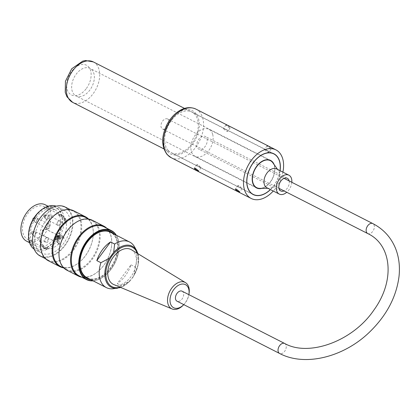 <?xml version="1.0" encoding="UTF-8"?>
<svg xmlns="http://www.w3.org/2000/svg" width="420" height="420" viewBox="0 0 420 420"><rect width="100%" height="100%" fill="white"/><g stroke="black" fill="none" stroke-linecap="round" stroke-linejoin="round"><path stroke-width="0.32" stroke-dasharray="2.1 1.58" d="M282.901 172.137A27.258 17.708 -63 0 1 273.273 191.027M226.858 125.218L225.981 124.934C227 126.457 228.386 127.47 230.134 127.974C229.945 127.202 228.853 126.284 226.858 125.218M267.892 146.134L267.02 145.85C268.039 147.373 269.419 148.386 271.173 148.89C270.979 148.118 269.887 147.2 267.892 146.134M168.205 150.481A22.869 14.852 -63 0 1 169.617 123.165A22.869 14.852 -63 0 1 191.867 111.972A22.869 14.852 -63 0 1 194.717 139.088A22.869 14.852 -63 0 1 171.097 152.717A22.869 14.852 -63 0 1 168.205 150.481M265.33 149.636C267.335 150.685 268.433 151.599 268.616 152.381C266.863 151.883 265.477 150.869 264.464 149.341L265.33 149.636M238.938 185.672L237.977 185.509L238.271 186.191C240.03 187.646 241.316 188.433 242.13 188.554L238.938 185.672M224.291 128.72C226.301 129.77 227.393 130.683 227.582 131.465C225.829 130.966 224.443 129.953 223.424 128.425L224.291 128.72M197.904 164.761L196.943 164.593L197.237 165.275C198.991 166.73 200.277 167.517 201.096 167.638L197.904 164.761M280.093 170.709A22.869 14.852 -63 0 1 270.464 189.599M59.787 243.952L59.173 243.642A18.627 12.101 -63 0 1 58.737 244.083L59.357 244.393A18.627 12.101 117 0 0 59.787 243.952L59.661 243.815A3.481 2.263 -63 0 1 59.887 239.652A3.481 2.263 -63 0 1 63.273 237.951A3.481 2.263 -63 0 1 63.714 238.297L63.84 238.439A18.627 12.101 117 0 0 64.155 237.862L63.541 237.547A18.627 12.101 -63 0 1 63.226 238.124L63.84 238.439M60.071 214.688L59.451 214.373A18.627 12.101 -63 0 1 61.42 215.066A18.627 12.101 -63 0 1 66.271 222.002L66.885 222.316A18.627 12.101 117 0 0 62.034 215.381A18.627 12.101 117 0 0 60.071 214.688L59.241 215.812A17.341 11.261 -63 0 1 61.451 216.531A17.341 11.261 -63 0 1 66.061 223.44L66.885 222.316M47.082 249.27L46.468 248.955A18.627 12.101 -63 0 1 44.504 248.262A18.627 12.101 -63 0 1 39.653 241.327L40.268 241.642A18.627 12.101 117 0 0 45.118 248.572A18.627 12.101 117 0 0 47.082 249.27L47.912 248.147A17.341 11.261 -63 0 1 45.701 247.427A17.341 11.261 -63 0 1 41.092 240.518L40.268 241.642M63.541 237.547A0.908 0.588 -63 0 1 63.394 237.51A0.908 0.588 -63 0 1 63.352 237.484A18.323 11.902 -63 0 1 63.084 237.967A3.481 2.263 -63 0 1 63.1 237.983L63.226 238.124M59.173 243.642L59.047 243.5A3.481 2.263 -63 0 1 59.036 243.484A18.323 11.902 -63 0 1 58.669 243.857A0.908 0.588 -63 0 1 58.737 244.083M59.225 244.088L56.9 241.862L59.225 244.088A0.908 0.588 -63 0 1 59.357 244.393M57.514 242.172L62.186 235.82L63.893 237.731A0.908 0.588 -63 0 0 64.008 237.82A0.908 0.588 -63 0 0 64.155 237.862M58.606 243.773A0.908 0.588 -63 0 1 58.669 243.857A18.323 11.902 -63 0 1 46.662 248.692L47.297 247.832A17.341 11.261 -63 0 1 45.087 247.112A17.341 11.261 -63 0 1 40.477 240.203L39.842 241.064A18.323 11.902 -63 0 1 44.709 222.432A18.323 11.902 -63 0 1 59.262 214.636L59.451 214.373M66.271 222.002L65.447 223.125A17.341 11.261 117 0 0 60.837 216.216A17.341 11.261 117 0 0 58.627 215.497L59.262 214.636A18.323 11.902 -63 0 1 61.283 215.339A18.323 11.902 -63 0 1 66.076 222.264A18.323 11.902 -63 0 1 63.352 237.484A0.908 0.588 -63 0 1 63.278 237.416L63.893 237.731M56.9 241.862L61.567 235.505L63.278 237.416M45.507 238.618A2.861 1.859 -63 0 1 46.053 238.014A2.861 1.859 -63 0 1 48.857 238.665A2.861 1.859 -63 0 1 46.877 242.55A2.861 1.859 -63 0 1 44.704 240.665A2.861 1.859 -63 0 1 45.507 238.618M57.839 221.828A2.861 1.859 -63 0 1 58.391 221.225A2.861 1.859 -63 0 1 61.194 221.876A2.861 1.859 -63 0 1 59.215 225.761A2.861 1.859 -63 0 1 57.036 223.876A2.861 1.859 -63 0 1 57.839 221.828M58.926 238.34A3.407 2.216 117 0 0 58.942 233.588A3.407 2.216 117 0 0 55.419 235.62A3.407 2.216 117 0 0 55.844 239.657A3.407 2.216 117 0 0 58.926 238.34M46.898 224.884A2.861 1.859 -63 0 1 47.45 224.28A2.861 1.859 -63 0 1 50.253 224.931A2.861 1.859 -63 0 1 48.274 228.811A2.861 1.859 -63 0 1 46.095 226.931A2.861 1.859 -63 0 1 46.898 224.884M46.468 248.955L46.662 248.692A18.323 11.902 -63 0 1 44.641 247.989A18.323 11.902 -63 0 1 39.842 241.064L39.653 241.327M40.477 240.203L41.092 240.518M47.297 247.832L47.912 248.147M65.447 223.125L66.061 223.44M58.627 215.497L59.241 215.812M61.567 235.505L62.186 235.82M63.084 237.967L46.468 229.499A3.481 2.263 117 0 0 46.037 229.168A3.481 2.263 117 0 0 42.656 230.858A3.481 2.263 117 0 0 42.415 235.016L59.661 243.815M63.273 237.951L46.037 229.168C41.984 228.296 41.029 233.525 42.326 234.948L42.404 234.376A18.323 11.902 -63 0 1 27.61 239.311A18.323 11.902 -63 0 1 25.326 217.581A18.323 11.902 -63 0 1 44.252 206.656A18.323 11.902 -63 0 1 45.754 229.824L46.468 229.499M54.574 238.093A20.444 13.277 117 0 0 54.652 209.58A20.444 13.277 117 0 0 36.167 217.497A20.444 13.277 117 0 0 36.083 246.01A20.444 13.277 117 0 0 54.574 238.093M45.213 204.771A20.444 13.277 -63 0 1 45.134 233.284A20.444 13.277 -63 0 1 26.649 241.201M46.762 224.978A2.257 1.465 -63 0 1 47.198 224.501A2.257 1.465 -63 0 1 48.804 224.107A2.257 1.465 -63 0 1 49.082 226.779A2.257 1.465 -63 0 1 46.751 228.128A2.257 1.465 -63 0 1 46.132 226.59A2.257 1.465 -63 0 1 46.762 224.978M45.365 238.712A2.257 1.465 -63 0 1 45.801 238.234A2.257 1.465 -63 0 1 47.407 237.841A2.257 1.465 -63 0 1 47.691 240.513A2.257 1.465 -63 0 1 45.36 241.862A2.257 1.465 -63 0 1 44.735 240.324A2.257 1.465 -63 0 1 45.365 238.712M57.703 221.923A2.257 1.465 117 0 0 57.068 223.535A2.257 1.465 117 0 0 57.692 225.073A2.257 1.465 117 0 0 60.023 223.729A2.257 1.465 117 0 0 59.745 221.051A2.257 1.465 117 0 0 58.133 221.445A2.257 1.465 117 0 0 57.703 221.923M59.54 238.655A3.407 2.216 -63 0 1 56.459 239.972A3.407 2.216 -63 0 1 56.038 235.93A3.407 2.216 -63 0 1 59.556 233.903A3.407 2.216 -63 0 1 59.54 238.655M57.74 235.106L58.9 236.402L58.37 237.122L57.619 236.282L56.842 237.337L58.112 238.76L57.582 239.479L55.907 237.599L57.74 235.106L57.33 234.896L58.9 236.402M58.343 237.395L57.593 236.56L57.062 237.279L58.223 238.576L60.197 235.888L59.787 235.431L58.343 237.395L57.593 236.56M58.485 236.192L57.96 236.912L57.209 236.072L56.432 237.127L57.703 238.549L57.173 239.269L55.498 237.389L57.33 234.896M55.498 237.389L55.907 237.599M57.173 239.269L57.582 239.479M57.703 238.549L58.112 238.76M56.432 237.127L56.842 237.337M57.209 236.072L57.619 236.282M57.96 236.912L58.37 237.122M57.183 236.35L56.653 237.069L57.062 237.279M56.653 237.069L58.223 238.576M57.813 238.366L59.787 235.678L60.197 235.888M59.787 235.678L59.377 235.221L59.787 235.431M59.377 235.221L57.929 237.19M112.418 233.242A25.82 16.774 -63 0 1 110.444 268.044A25.82 16.774 -63 0 1 89.171 278.849M79.947 260.615A25.82 16.774 -63 0 1 79.958 260.489A25.82 16.774 -63 0 1 92.148 236.576A25.82 16.774 -63 0 1 92.242 236.492M87.197 277.841A25.594 16.627 117 0 0 102.186 275.819A25.594 16.627 117 0 0 110.339 267.928A25.594 16.627 117 0 0 110.439 232.234M130.982 264.831L135.088 266.921L134.122 275.247L133.214 276.869L129.833 281.09L121.37 285.595L117.269 283.505A25.594 16.627 117 0 0 130.982 264.831L117.269 283.505M121.37 285.595A25.594 16.627 -63 0 1 113.242 288.74M134.563 246.908A25.594 16.627 -63 0 1 135.088 266.921M113.799 284.571A19.535 12.689 117 0 0 133.413 272.669A19.535 12.689 117 0 0 131.518 249.805M189 293.927A14.789 9.607 -63 0 1 183.272 305.161M183.834 304.579L183.782 304.631A12.973 8.426 117 0 0 183.834 304.579A12.973 8.426 117 0 0 188.858 294.719A12.973 8.426 117 0 0 188.874 294.646L188.858 294.719M182.102 291.197A5.602 3.638 -63 0 1 182.8 297.843A5.602 3.638 -63 0 1 177.009 301.182M35.501 216.5A22.838 14.837 -63 0 1 56.149 207.659A22.838 14.837 -63 0 1 58.994 234.738A22.838 14.837 -63 0 1 35.411 248.351A22.838 14.837 -63 0 1 35.501 216.5M34.188 249.202A24.229 15.74 117 0 0 35.322 249.869A24.229 15.74 117 0 0 60.349 235.431A24.229 15.74 117 0 0 57.33 206.692A24.229 15.74 117 0 0 56.123 206.173M114.188 234.145A26.276 17.068 -63 0 1 110.954 268.433A26.276 17.068 -63 0 1 90.946 279.752M92.804 280.702A27.185 17.656 117 0 0 106.15 274.633A27.185 17.656 117 0 0 111.363 268.889A27.185 17.656 117 0 0 118.981 249.454A27.185 17.656 117 0 0 116.051 235.095M116.345 235.242A27.489 17.855 -63 0 1 118.996 249.286A27.489 17.855 -63 0 1 111.295 268.937A27.489 17.855 -63 0 1 106.024 274.743A27.489 17.855 -63 0 1 93.098 280.849M40.273 256.048A27.489 17.855 117 0 0 68.665 239.668A27.489 17.855 117 0 0 65.237 207.071M45.591 211.958A27.185 17.656 -63 0 1 72.156 218.248A27.185 17.656 -63 0 1 53.382 255.077A27.185 17.656 -63 0 1 32.687 237.279M106.796 228.254A28.019 18.197 -63 0 1 111.641 245.228A28.019 18.197 -63 0 1 98.411 271.178A28.019 18.197 -63 0 1 81.832 277.231M104.018 226.837A27.489 17.855 -63 0 1 111.61 245.522A27.489 17.855 -63 0 1 98.637 270.979A27.489 17.855 -63 0 1 79.055 275.814M72.235 225.298A27.489 17.855 -63 0 1 91.707 220.563A27.489 17.855 -63 0 1 95.13 253.16A27.489 17.855 -63 0 1 66.743 269.54A27.489 17.855 -63 0 1 59.131 251.003M66.859 270.197A28.019 18.197 117 0 0 95.797 253.496A28.019 18.197 117 0 0 92.305 220.274M88.331 218.841A28.019 18.197 -63 0 1 93.172 235.814A28.019 18.197 -63 0 1 79.947 261.765A28.019 18.197 -63 0 1 63.368 267.818M85.549 217.423A27.489 17.855 -63 0 1 93.145 236.108A27.489 17.855 -63 0 1 80.168 261.571A27.489 17.855 -63 0 1 60.585 266.401M53.765 215.885A27.489 17.855 -63 0 1 73.237 211.15A27.489 17.855 -63 0 1 76.666 243.747A27.489 17.855 -63 0 1 48.274 260.127A27.489 17.855 -63 0 1 40.666 241.589M48.395 260.783A28.019 18.197 117 0 0 77.333 244.083A28.019 18.197 117 0 0 73.841 210.861M40.079 210.94A22.838 14.837 -63 0 1 55.739 207.448A22.838 14.837 -63 0 1 58.585 234.533A22.838 14.837 -63 0 1 34.996 248.141A22.838 14.837 -63 0 1 28.623 233.415M41.643 219.251A24.229 15.74 117 0 0 41.549 253.045A24.229 15.74 117 0 0 66.575 238.602A24.229 15.74 117 0 0 63.557 209.869A24.229 15.74 117 0 0 41.643 219.251M162.545 121.154A5.602 3.638 -63 0 1 167.612 118.986A5.602 3.638 -63 0 1 168.31 125.633A5.602 3.638 -63 0 1 162.524 128.971A5.602 3.638 -63 0 1 162.545 121.154M276.575 168.913A10.6 6.888 -63 0 1 278.287 170.415A10.6 6.888 -63 0 1 279.237 172.468A10.6 6.888 -63 0 1 277.132 182.821A10.6 6.888 -63 0 1 269.168 188.307A10.6 6.888 -63 0 1 266.947 187.803M291.827 182.296A10.6 6.888 -63 0 1 286.734 192.281M272.879 162.823A15.146 9.838 -63 0 1 274.234 165.758A15.146 9.838 -63 0 1 271.231 180.553A15.146 9.838 -63 0 1 259.849 188.386M212.683 134.384A15.146 9.838 -63 0 1 208.262 151.158A15.146 9.838 -63 0 1 195.127 156.292A15.146 9.838 -63 0 1 193.237 138.332A15.146 9.838 -63 0 1 208.877 129.308A15.146 9.838 -63 0 1 212.683 134.384M207.023 138.847A7.119 4.625 -63 0 1 204.944 146.727A7.119 4.625 -63 0 1 198.77 149.142A7.119 4.625 -63 0 1 197.883 140.7A7.119 4.625 -63 0 1 205.233 136.458A7.119 4.625 -63 0 1 207.023 138.847M289.159 180.936A7.119 4.625 -63 0 1 284.067 190.922M279.998 170.657A22.717 14.758 -63 0 1 273.782 185.619A22.717 14.758 -63 0 1 270.37 189.546M89.954 89.927A15.446 10.033 -63 0 1 75.983 95.907A15.446 10.033 -63 0 1 74.056 77.59A15.446 10.033 -63 0 1 90.011 68.381A15.446 10.033 -63 0 1 89.954 89.927M274.103 164.546A15.446 10.033 -63 0 1 270.512 181.954A15.446 10.033 -63 0 1 261.959 188.37M195.914 109.1A27.258 17.708 -63 0 1 199.311 141.43A27.258 17.708 -63 0 1 171.155 157.678M167.412 151.562A24.229 15.74 117 0 0 197.993 133.266A24.229 15.74 117 0 0 179.041 112.203A24.229 15.74 117 0 0 167.412 151.562M63.1 237.983L63.714 238.297M42.404 234.376A2.877 1.869 -63 0 1 42.751 230.612A2.877 1.869 -63 0 1 45.754 229.824M34.97 218.967A2.257 1.465 117 0 0 34.965 222.117A2.257 1.465 117 0 0 37.291 220.773A2.257 1.465 117 0 0 37.013 218.096A2.257 1.465 117 0 0 34.97 218.967M33.579 232.701A2.257 1.465 117 0 0 33.28 235.625A2.257 1.465 117 0 0 33.569 235.851A2.257 1.465 117 0 0 35.899 234.507A2.257 1.465 117 0 0 35.616 231.829A2.257 1.465 117 0 0 33.579 232.701M45.911 215.917A2.257 1.465 117 0 0 45.612 218.836A2.257 1.465 117 0 0 45.901 219.061A2.257 1.465 117 0 0 48.232 217.718A2.257 1.465 117 0 0 47.954 215.04A2.257 1.465 117 0 0 45.911 215.917M34.54 218.783A2.126 1.381 -63 0 1 36.031 217.859A2.126 1.381 -63 0 1 36.729 220.484A2.126 1.381 -63 0 1 34.193 221.461A2.126 1.381 -63 0 1 34.54 218.783M33.143 232.517A2.126 1.381 -63 0 1 34.64 231.593A2.126 1.381 -63 0 1 35.364 234.15A2.126 1.381 -63 0 1 32.865 235.274A2.126 1.381 -63 0 1 32.802 235.195A2.126 1.381 -63 0 1 33.143 232.517M45.476 215.728A2.126 1.381 -63 0 1 46.972 214.804A2.126 1.381 -63 0 1 47.702 217.361A2.126 1.381 -63 0 1 45.197 218.484A2.126 1.381 -63 0 1 45.134 218.411A2.126 1.381 -63 0 1 45.476 215.728M33.028 218.305A1.06 0.688 117 0 0 32.86 219.639A1.06 0.688 117 0 0 34.12 219.151A1.06 0.688 117 0 0 33.773 217.849A1.06 0.688 117 0 0 33.028 218.305M31.495 233.415A1.06 0.688 117 0 0 32.739 232.853A1.06 0.688 117 0 0 32.377 231.583A1.06 0.688 117 0 0 31.5 232.26A1.06 0.688 117 0 0 31.463 233.373A1.06 0.688 117 0 0 31.495 233.415M43.827 216.626A1.06 0.688 117 0 0 45.071 216.064A1.06 0.688 117 0 0 44.709 214.793A1.06 0.688 117 0 0 43.832 215.476A1.06 0.688 117 0 0 43.796 216.584A1.06 0.688 117 0 0 43.827 216.626M129.833 281.09A23.016 14.947 -63 0 1 117.469 288.236M136.642 250.625A23.016 14.947 -63 0 1 134.122 275.247M120.115 287.217A22.192 14.411 117 0 0 137.366 253.36M367.705 233.546A5.602 3.638 117 0 0 373.49 230.207A5.602 3.638 117 0 0 372.792 223.566M284.692 343.487A5.602 3.638 -63 0 1 285.385 350.133A5.602 3.638 -63 0 1 279.599 353.472M93.314 61.908A22.717 14.758 -63 0 1 93.224 93.592A22.717 14.758 -63 0 1 72.681 102.386M86.394 88.447A16.658 10.82 117 0 0 83.538 64.433A16.658 10.82 117 0 0 66.754 87.281A16.658 10.82 117 0 0 86.394 88.447M267.015 145.85L264.464 149.341M271.173 148.89L268.616 152.381M237.977 185.509L235.421 189M242.13 188.554L239.573 192.045M225.981 124.934L223.424 128.425M230.139 127.974L227.582 131.465M196.938 164.593L194.387 168.084M201.096 167.638L198.539 171.129M273.94 153.799L191.867 111.972M253.171 194.549L171.097 152.717M61.42 215.066L62.034 215.381M44.504 248.262L45.118 248.572M63.394 237.51L64.008 237.82M45.701 247.427L45.087 247.112M61.451 216.531L60.837 216.216M61.283 215.339L44.252 206.656M44.641 247.989L27.61 239.311M54.652 209.58L48.085 206.231M36.083 246.01L29.515 242.66M46.132 226.59L46.095 226.931M44.735 240.324L44.704 240.665M57.068 223.535L57.036 223.876M55.844 239.657L56.459 239.972M58.942 233.588L59.556 233.903M48.804 224.107L37.013 218.096L33.773 217.849L32.86 218.305L32.86 219.639L34.965 222.117L46.751 228.128M47.407 237.841L35.616 231.829L32.377 231.583C31.264 231.919 30.959 232.512 31.463 233.373L33.569 235.851L45.36 241.862M59.745 221.051L47.954 215.04L44.709 214.793C43.596 215.129 43.291 215.722 43.796 216.584L45.901 219.061L57.692 225.073M133.214 276.869L138.143 265.046L137.923 253.701M131.045 279.809L120.713 287.469M111.61 245.522L111.641 245.228M93.145 236.108L93.172 235.814M56.149 207.659L55.739 207.448M35.411 248.351L34.996 248.141M91.707 220.563L88.924 219.146M66.743 269.54L63.961 268.123M73.237 211.15L70.46 209.732M48.274 260.127L45.496 258.709M63.557 209.869L57.33 206.692M41.549 253.045L35.322 249.869M162.524 128.971L278.99 188.333M167.612 118.986L284.078 178.348M278.287 170.415L277.583 169.428M269.168 188.307L267.955 188.317M268.669 159.784L208.877 129.308M254.914 186.769L195.127 156.292M287.306 178.29L205.233 136.458M280.838 190.974L198.77 149.142M272.349 153.163L184.537 108.402M251.716 193.641L163.905 148.88M270.569 160.414L90.011 68.381M256.541 187.94L75.983 95.907"/><path stroke-width="0.63" d="M273.273 191.027A27.258 17.708 -63 0 1 251.176 198.46A27.258 17.708 -63 0 1 247.727 195.793A27.258 17.708 -63 0 1 249.407 163.233A27.258 17.708 -63 0 1 275.935 149.888A27.258 17.708 -63 0 1 282.901 172.137M239.211 191.452L239.573 192.045C238.749 191.935 237.463 191.147 235.72 189.677L235.421 189L236.376 189.173L239.211 191.452M198.177 170.536L198.539 171.129C197.715 171.019 196.429 170.231 194.686 168.761L194.387 168.084L195.337 168.263L198.177 170.536M270.464 189.599A22.869 14.852 -63 0 1 253.171 194.549A22.869 14.852 -63 0 1 250.273 192.313A22.869 14.852 -63 0 1 251.685 164.997A22.869 14.852 -63 0 1 273.94 153.799A22.869 14.852 -63 0 1 280.093 170.709M29.515 242.66L26.649 241.201A20.444 13.277 -63 0 1 24.098 216.956A20.444 13.277 -63 0 1 45.213 204.771L48.085 206.231M89.171 278.849A25.82 16.774 -63 0 1 79.947 260.615M92.242 236.492A25.82 16.774 -63 0 1 112.418 233.242M114.634 244.036A25.594 16.627 -63 0 1 129.623 242.015L110.439 232.234A25.594 16.627 117 0 0 84.005 247.49A25.594 16.627 117 0 0 87.197 277.841L106.381 287.616A25.594 16.627 -63 0 1 100.916 262.71L109.379 258.206L113.668 252.362L114.634 244.036L110.528 241.946A25.594 16.627 117 0 0 96.815 260.615L100.916 262.71M120.713 287.469L113.242 288.74A25.594 16.627 -63 0 1 106.381 287.616M129.623 242.015A25.594 16.627 -63 0 1 134.563 246.908L136.642 250.625A23.016 14.947 -63 0 0 113.668 252.362M96.815 260.615L110.528 241.946M185.519 282.649L131.518 249.805A19.535 12.689 117 0 0 113.311 257.066A19.535 12.689 117 0 0 113.799 284.571L172.106 308.968A14.789 9.607 -63 0 1 171.308 308.569A14.789 9.607 -63 0 1 171.738 288.146A14.789 9.607 -63 0 1 185.519 282.649A14.789 9.607 -63 0 1 189 293.927L188.874 294.651A12.973 8.426 117 0 0 183.115 284.02A12.973 8.426 117 0 0 171.397 293.769A12.973 8.426 117 0 0 173.339 307.566A12.973 8.426 117 0 0 183.782 304.631L183.272 305.161A14.789 9.607 -63 0 1 172.106 308.968M284.692 343.487A5.602 3.638 -63 0 0 279.62 345.655A5.602 3.638 -63 0 0 279.599 353.472L177.009 301.182A5.602 3.638 -63 0 1 177.035 293.365A5.602 3.638 -63 0 1 182.102 291.197L284.692 343.487C308.616 357.094 352.8 341.402 373.9 310.06C395.556 280.282 391.608 244.592 367.705 233.546A5.602 3.638 117 0 1 367.726 225.734A5.602 3.638 117 0 1 372.792 223.566L284.078 178.348M56.123 206.173A24.229 15.74 117 0 0 35.416 216.074A24.229 15.74 117 0 0 34.188 249.202M90.946 279.752A26.276 17.068 -63 0 1 79.931 260.741A26.276 17.068 -63 0 1 92.337 236.408A26.276 17.068 -63 0 1 114.188 234.145M116.051 235.095A27.185 17.656 117 0 0 83.396 247.175A27.185 17.656 117 0 0 92.804 280.702M93.098 280.849A27.489 17.855 -63 0 1 86.436 279.578A27.489 17.855 -63 0 1 86.546 241.243A27.489 17.855 -63 0 1 111.405 230.601A27.489 17.855 -63 0 1 116.345 235.242M70.46 209.732L65.237 207.071A27.489 17.855 117 0 0 45.654 211.906A27.489 17.855 117 0 0 40.383 217.712A27.489 17.855 117 0 0 32.676 237.363A27.489 17.855 117 0 0 40.273 256.048L45.496 258.709M32.687 237.279A27.185 17.656 -63 0 1 32.697 237.195A27.185 17.656 -63 0 1 40.315 217.76A27.185 17.656 -63 0 1 45.528 212.016A27.185 17.656 -63 0 1 45.591 211.958M81.832 277.231A28.019 18.197 -63 0 1 78.451 276.103A28.019 18.197 -63 0 1 78.561 237.027A28.019 18.197 -63 0 1 103.898 226.18A28.019 18.197 -63 0 1 106.796 228.254M86.436 279.578L79.055 275.814A27.489 17.855 -63 0 1 79.16 237.478A27.489 17.855 -63 0 1 104.018 226.837L111.405 230.601M59.131 251.003A27.489 17.855 -63 0 1 59.147 250.856A27.489 17.855 -63 0 1 66.848 231.205A27.489 17.855 -63 0 1 72.124 225.393A27.489 17.855 -63 0 1 72.235 225.298M103.898 226.18L92.305 220.274A28.019 18.197 117 0 0 72.345 225.199A28.019 18.197 117 0 0 66.969 231.121A28.019 18.197 117 0 0 59.12 251.15A28.019 18.197 117 0 0 66.859 270.197L78.451 276.103M63.368 267.818A28.019 18.197 -63 0 1 59.987 266.69A28.019 18.197 -63 0 1 60.097 227.619A28.019 18.197 -63 0 1 85.433 216.767A28.019 18.197 -63 0 1 88.331 218.841M63.961 268.123L60.585 266.401A27.489 17.855 -63 0 1 60.695 228.065A27.489 17.855 -63 0 1 85.549 217.423L88.924 219.146M40.666 241.589A27.489 17.855 -63 0 1 40.682 241.442A27.489 17.855 -63 0 1 48.384 221.791A27.489 17.855 -63 0 1 53.655 215.985A27.489 17.855 -63 0 1 53.765 215.885M85.433 216.767L73.841 210.861A28.019 18.197 117 0 0 53.881 215.786A28.019 18.197 117 0 0 48.505 221.708A28.019 18.197 117 0 0 40.651 241.736A28.019 18.197 117 0 0 48.395 260.783L59.987 266.69M28.623 233.415A22.838 14.837 -63 0 1 35.086 216.29A22.838 14.837 -63 0 1 40.079 210.94M286.734 192.281A10.6 6.888 -63 0 1 279.258 194.077L266.947 187.803A10.6 6.888 -63 0 1 265.629 175.229A10.6 6.888 -63 0 1 276.575 168.913L288.887 175.187A10.6 6.888 -63 0 1 291.548 178.742A10.6 6.888 -63 0 1 291.827 182.296M279.258 194.077A10.6 6.888 -63 0 1 277.94 181.508A10.6 6.888 -63 0 1 288.887 175.187M267.955 188.317L259.849 188.386A15.146 9.838 -63 0 1 256.678 187.666A15.146 9.838 -63 0 1 254.793 169.706A15.146 9.838 -63 0 1 270.433 160.681A15.146 9.838 -63 0 1 272.879 162.823L277.583 169.428M284.067 190.922A7.119 4.625 -63 0 1 280.838 190.974A7.119 4.625 -63 0 1 279.951 182.532A7.119 4.625 -63 0 1 287.306 178.29A7.119 4.625 -63 0 1 289.091 180.679A7.119 4.625 -63 0 1 289.159 180.936M270.37 189.546A22.717 14.758 -63 0 1 253.239 194.413A22.717 14.758 -63 0 1 250.409 167.475A22.717 14.758 -63 0 1 273.871 153.935A22.717 14.758 -63 0 1 279.998 170.657M261.959 188.37A15.446 10.033 -63 0 1 256.541 187.94A15.446 10.033 -63 0 1 254.615 169.617A15.446 10.033 -63 0 1 270.569 160.414A15.446 10.033 -63 0 1 274.103 164.546M167.706 155.006A27.258 17.708 -63 0 1 169.386 122.446A27.258 17.708 -63 0 1 195.914 109.1C190.197 106.523 184.202 107.383 177.938 111.689C173.434 114.896 169.754 119.233 166.903 124.693C161.191 136.652 161.296 146.633 167.213 154.634L171.155 157.678A27.258 17.708 -63 0 1 167.706 155.006M117.469 288.236A23.016 14.947 -63 0 1 109.379 258.206M137.366 253.36A22.192 14.411 117 0 0 135.014 249.333A22.192 14.411 117 0 0 114.314 253.06A22.192 14.411 117 0 0 106.071 277.494A22.192 14.411 117 0 0 120.115 287.217M72.681 102.386A22.717 14.758 -63 0 1 69.851 75.448A22.717 14.758 -63 0 1 93.314 61.908L85.559 60.538L82.766 61.094L71.715 68.764L65.447 81.254L65.231 92.321L66.985 96.852L72.681 102.386L163.905 148.88M275.935 149.888L195.914 109.1M251.176 198.46L171.155 157.678M137.923 253.701L136.642 250.625M59.147 250.856L59.12 251.15M40.682 241.442L40.651 241.736M278.99 188.333L367.705 233.546M279.599 353.472C304.826 366.86 343.376 357.294 369.206 332.419C386.342 315.903 396.27 297.318 398.995 276.675C400.108 266.637 399 257.324 395.671 248.74C391.162 237.531 383.534 229.136 372.792 223.566M270.433 160.681L268.669 159.784M256.678 187.666L254.914 186.769M273.871 153.935L272.349 153.163M184.537 108.402L93.314 61.908M253.239 194.413L251.716 193.641"/></g></svg>
